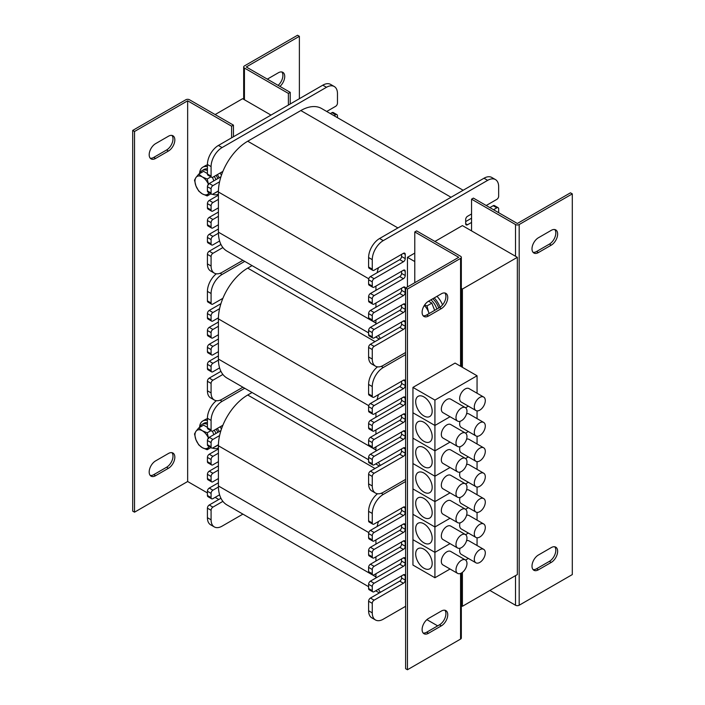 <?xml version="1.0" encoding="UTF-8"?>
<svg xmlns="http://www.w3.org/2000/svg" width="705" height="705" viewBox="0 0 705 705"><rect width="100%" height="100%" fill="white"/><g stroke="black" fill="none" stroke-linecap="round" stroke-linejoin="round"><path stroke-width="1.06" d="M434.923 241.463L462.401 225.6L517.347 257.325L517.347 574.575L462.401 606.3L462.401 572.372M461.326 605.683L462.401 606.3M270.993 115.091L242.599 98.7L215.131 114.562M517.347 257.325L462.401 289.05L461.326 288.424M414.778 261.555L407.446 257.325L414.778 253.095M462.401 367.305L462.401 289.05M189.486 99.757A2.591 1.498 0 0 0 185.82 99.757L132.699 130.425L134.532 131.482L187.653 100.815L231.61 126.195L233.443 125.138L189.486 99.757M132.699 130.425L132.699 511.125L134.532 512.183L187.653 481.515L187.653 100.815L187.653 481.515L207.42 492.927M215.122 497.377L218.788 499.492M231.61 137.828L231.61 126.195M233.443 136.77L233.443 125.138M150.244 158.211A9.068 5.235 120 0 0 153.769 157.391L166.591 149.989A9.068 5.235 120 0 0 172.231 142.842A9.068 5.235 120 0 0 171.941 135.422M150.244 475.461A9.068 5.235 120 0 0 153.769 474.641L166.591 467.239A9.068 5.235 120 0 0 172.231 460.092A9.068 5.235 120 0 0 171.941 452.68M155.602 475.699A9.068 5.235 -60 0 1 151.064 476.148A9.068 5.235 -60 0 1 149.672 468.887A9.068 5.235 -60 0 1 155.602 460.894L168.416 453.491A9.068 5.235 -60 0 1 172.954 453.042A9.068 5.235 -60 0 1 174.346 460.312A9.068 5.235 -60 0 1 168.416 468.296L155.602 475.699L153.769 474.641M168.416 136.241A9.068 5.235 -60 0 1 172.954 135.792A9.068 5.235 -60 0 1 174.346 143.053A9.068 5.235 -60 0 1 168.416 151.046L155.602 158.449A9.068 5.235 -60 0 1 151.064 158.898A9.068 5.235 -60 0 1 149.672 151.637A9.068 5.235 -60 0 1 155.602 143.644L168.416 136.241M134.532 512.183L134.532 131.482M461.326 573.077L461.326 638.025A2.591 1.498 180 0 1 460.568 639.082L407.446 669.75L407.446 289.05L460.568 258.382A2.591 1.498 -0 0 0 461.326 257.325A2.591 1.498 -0 0 0 460.568 256.267L416.611 230.887L414.778 231.945L414.778 282.705M437.673 625.864L426.886 619.642M407.446 289.05L405.622 287.993L458.735 257.325L414.778 231.945M407.446 669.75L405.622 668.692L405.622 287.993M441.339 611.059A9.068 5.235 -60 0 1 445.868 610.609A9.068 5.235 -60 0 1 447.261 617.871A9.068 5.235 -60 0 1 441.339 625.864L428.517 633.266A9.068 5.235 -60 0 1 423.978 633.716A9.068 5.235 -60 0 1 422.595 626.454A9.068 5.235 -60 0 1 428.517 618.461L441.339 611.059M428.517 316.016A9.068 5.235 -60 0 1 423.978 316.466A9.068 5.235 -60 0 1 422.595 309.195A9.068 5.235 -60 0 1 428.517 301.211L441.339 293.809A9.068 5.235 -60 0 1 445.868 293.359A9.068 5.235 -60 0 1 447.261 300.621A9.068 5.235 -60 0 1 441.339 308.614L428.517 316.016L426.684 314.959L439.506 307.556A9.068 5.235 120 0 0 445.146 300.409A9.068 5.235 120 0 0 444.855 292.989M423.159 315.769A9.068 5.235 120 0 0 426.684 314.959M423.159 633.028A9.068 5.235 120 0 0 426.684 632.209L439.506 624.806A9.068 5.235 120 0 0 445.146 617.659A9.068 5.235 120 0 0 444.855 610.239M290.222 103.987L290.222 92.355L246.265 66.975L299.378 36.308L297.554 35.25L244.432 65.917A2.591 1.498 0 0 0 243.674 66.975A2.591 1.498 0 0 0 244.432 68.032L288.389 93.412L288.389 105.045M290.222 92.355L288.389 93.412M278.114 85.358A9.068 5.235 120 0 0 281.841 71.972M267.327 79.136L278.316 72.791A9.068 5.235 -60 0 1 282.855 72.342A9.068 5.235 -60 0 1 284.503 78.555A9.068 5.235 -60 0 1 279.938 86.415M299.378 36.308L299.378 98.7M436.968 296.329A15.545 8.971 60 0 1 442.537 304.921M434.218 297.915A15.545 8.971 60 0 1 440.052 307.213M199.577 173.65A15.545 8.971 60 0 1 202.776 167.2L205.525 165.613A15.545 8.971 60 0 1 207.42 164.952M220.092 173.025A15.545 8.971 60 0 1 221.44 175.254M218.321 194.113L218.409 194.06A15.545 8.971 60 0 1 218.321 194.113A15.545 8.971 60 0 1 212.513 194.272M202.776 167.2A15.545 8.971 60 0 1 207.42 166.688M217.351 174.611A15.545 8.971 60 0 1 219.176 177.783M199.577 427.45A15.545 8.971 60 0 1 202.776 421L205.525 419.413A15.545 8.971 60 0 1 207.42 418.752M220.092 426.833A15.545 8.971 60 0 1 221.44 429.054M218.321 447.913L218.409 447.86A15.545 8.971 60 0 1 218.321 447.913A15.545 8.971 60 0 1 212.513 448.08M202.776 421A15.545 8.971 60 0 1 207.42 420.488M217.351 428.42A15.545 8.971 60 0 1 219.176 431.592M216.047 192.289A12.954 7.482 60 0 1 215.192 192.932A12.954 7.482 60 0 1 214.205 193.346M200.017 173.395A12.954 7.482 60 0 1 202.238 170.495A12.954 7.482 60 0 1 207.42 170.495M214.214 176.426A12.954 7.482 60 0 1 216.038 179.599M217.871 191.231A12.954 7.482 60 0 1 217.025 191.875L215.192 192.932M202.238 170.495L204.071 169.438A12.954 7.482 60 0 1 207.42 168.909M216.038 175.369A12.954 7.482 60 0 1 217.871 178.541M216.047 446.089A12.954 7.482 60 0 1 215.192 446.732A12.954 7.482 60 0 1 214.205 447.146M200.017 427.195A12.954 7.482 60 0 1 202.238 424.295A12.954 7.482 60 0 1 207.42 424.295M214.214 430.226A12.954 7.482 60 0 1 216.038 433.399M217.871 445.031A12.954 7.482 60 0 1 217.025 445.675L215.192 446.732M202.238 424.295L204.071 423.238A12.954 7.482 60 0 1 207.42 422.709M216.038 429.169A12.954 7.482 60 0 1 217.871 432.341M430.931 299.81A12.954 7.482 60 0 1 436.862 309.081M432.764 298.753A12.954 7.482 60 0 1 438.695 308.023M209.059 192.747L207.191 195.937L202.309 193.875A10.364 5.984 -120 0 0 208.654 193.311A10.364 5.984 -120 0 0 209.006 192.712M198.731 191.055L195.964 185.979A10.364 5.984 -120 0 0 202.309 193.875L198.731 191.055M194.501 180.154L195.964 177.519A10.364 5.984 -120 0 0 195.964 185.979L194.501 180.154M208.407 184.252A10.364 5.984 -120 0 0 202.309 176.955L207.191 179.017L208.654 184.851M198.731 174.135L202.309 176.955A10.364 5.984 -120 0 0 195.964 177.519L198.731 174.135L203.569 171.341L207.42 173.562M210.892 176.885L207.191 179.017M212.469 177.369L213.835 180.877M210.892 193.804L207.191 195.937M213.544 180.136A8.68 5.014 60 0 1 213.871 180.85M209.059 446.547L207.191 449.737L202.309 447.675A10.364 5.984 -120 0 0 208.654 447.111A10.364 5.984 -120 0 0 209.006 446.512M198.731 444.855L195.964 439.779A10.364 5.984 -120 0 0 202.309 447.675L198.731 444.855M194.501 433.954L195.964 431.319A10.364 5.984 -120 0 0 195.964 439.779L194.501 433.954M208.407 438.052A10.364 5.984 -120 0 0 202.309 430.755L207.191 432.817L208.654 438.651M198.731 427.935L202.309 430.755A10.364 5.984 -120 0 0 195.964 431.319L198.731 427.935L203.569 425.141L207.42 427.362M210.892 430.685L207.191 432.817M212.469 431.169L213.835 434.677M210.892 447.605L207.191 449.737M213.544 433.936A8.68 5.014 60 0 1 213.871 434.65M407.446 286.935L407.446 257.325M471.557 218.197L465.679 221.59M378.462 267.715A41.445 23.926 120 0 0 377.113 272.72L370.433 276.58A2.591 1.498 120 0 0 368.609 279.753L368.609 283.983A2.591 1.498 120 0 0 369.138 285.164L372.804 287.279A2.591 1.498 120 0 0 374.099 287.155L403.41 270.235A2.591 1.498 -60 0 1 404.705 270.103A2.591 1.498 -60 0 1 405.234 271.293L405.234 275.523A2.591 1.498 -60 0 1 403.41 278.695L374.099 295.615A2.591 1.498 120 0 0 372.266 298.788L372.266 303.018A2.591 1.498 120 0 0 372.804 304.199A2.591 1.498 120 0 0 374.099 304.075L403.41 287.155A2.591 1.498 -60 0 1 404.705 287.023A2.591 1.498 -60 0 1 405.234 288.213L405.234 292.443A2.591 1.498 -60 0 1 403.41 295.615L374.099 312.535A2.591 1.498 120 0 0 372.266 315.708L372.266 319.938A2.591 1.498 120 0 0 372.804 321.119A2.591 1.498 120 0 0 374.099 320.995L403.41 304.075A2.591 1.498 -60 0 1 404.705 303.943A2.591 1.498 -60 0 1 405.234 305.133L405.234 309.363A2.591 1.498 -60 0 1 403.41 312.535L374.099 329.455A2.591 1.498 120 0 0 372.266 332.628L372.266 336.858A2.591 1.498 120 0 0 372.804 338.039A2.591 1.498 120 0 0 374.099 337.915L403.41 320.995A2.591 1.498 -60 0 1 404.705 320.863A2.591 1.498 -60 0 1 405.234 322.053L405.234 326.283A2.591 1.498 -60 0 1 403.41 329.455L374.099 346.375A2.591 1.498 120 0 0 372.266 349.548L372.266 359.065A15.545 8.971 120 0 0 375.492 366.177A15.545 8.971 120 0 0 383.256 365.41L405.622 352.5M401.577 254.373L401.577 256.488A2.591 1.498 -60 0 1 399.744 259.66L377.113 272.72M375.932 286.098L375.932 290.328L370.433 293.5A2.591 1.498 120 0 0 368.609 296.673L368.609 300.903A2.591 1.498 120 0 0 369.138 302.084L372.804 304.199M401.577 271.293L401.577 273.408A2.591 1.498 -60 0 1 399.744 276.58L375.932 290.328M401.577 288.213L401.577 290.328A2.591 1.498 -60 0 1 399.744 293.5L370.433 310.42A2.591 1.498 120 0 0 368.609 313.593L368.609 317.823A2.591 1.498 120 0 0 369.138 319.004L372.804 321.119M375.932 303.018L375.932 307.248M401.577 305.133L401.577 307.248A2.591 1.498 -60 0 1 399.744 310.42L370.433 327.34A2.591 1.498 120 0 0 368.609 330.513L368.609 334.743A2.591 1.498 120 0 0 369.138 335.924L372.804 338.039M375.932 319.938L375.932 323.11A41.445 23.926 120 0 0 375.95 324.159M401.577 322.053L401.577 324.168A2.591 1.498 -60 0 1 399.744 327.34L370.433 344.26A2.591 1.498 120 0 0 368.609 347.433L368.609 356.95A15.545 8.971 120 0 0 371.826 364.062L375.492 366.177M378.462 335.395A41.445 23.926 120 0 0 380.409 338.497M486.212 205.507L496.822 199.383A2.591 1.498 120 0 0 498.655 196.21L498.655 186.693A15.545 8.971 120 0 0 495.43 179.572L491.773 177.457A15.545 8.971 120 0 0 484 178.233L379.598 238.51A15.545 8.971 120 0 0 368.609 257.545L368.609 267.063A2.591 1.498 120 0 0 369.138 268.244L372.804 270.359A2.591 1.498 120 0 0 374.099 270.235L403.41 253.315A2.591 1.498 -60 0 1 404.705 253.183A2.591 1.498 -60 0 1 405.234 254.373L405.234 258.603A2.591 1.498 -60 0 1 403.41 261.775L374.099 278.695A2.591 1.498 120 0 0 372.266 281.868L372.266 286.098A2.591 1.498 120 0 0 372.804 287.279M498.655 212.69L498.655 208.9A2.591 1.498 120 0 0 498.118 207.711L494.452 205.596A2.591 1.498 120 0 0 493.156 205.728L489.878 207.623M495.43 179.572A15.545 8.971 120 0 0 487.666 180.348L383.256 240.625A15.545 8.971 120 0 0 372.266 259.66L372.266 269.178A2.591 1.498 120 0 0 372.804 270.359M471.557 222.428L467.512 224.763A2.591 1.498 -60 0 1 466.216 224.886A2.591 1.498 -60 0 1 465.679 223.705L465.679 219.475A2.591 1.498 -60 0 1 467.512 216.303L471.557 213.968M498.118 207.711A2.591 1.498 120 0 0 496.822 207.843L493.535 209.737M326.715 111.478L335.633 106.323A2.591 1.498 120 0 0 337.466 103.15L337.466 93.633A15.545 8.971 120 0 0 334.249 86.512A15.545 8.971 120 0 0 326.477 87.288L222.075 147.565A15.545 8.971 120 0 0 211.086 166.6L211.086 176.118A2.591 1.498 120 0 0 211.623 177.299A2.591 1.498 120 0 0 212.919 177.175L222.886 171.412A41.445 23.926 120 0 0 219.59 181.775L212.919 185.635A2.591 1.498 120 0 0 211.086 188.808L211.086 193.038A2.591 1.498 120 0 0 211.623 194.219A2.591 1.498 120 0 0 212.919 194.095L218.427 190.914A41.445 23.926 120 0 0 218.409 191.98L218.409 199.383L212.919 202.555A2.591 1.498 120 0 0 211.086 205.728L211.086 209.958A2.591 1.498 120 0 0 211.623 211.139A2.591 1.498 120 0 0 212.919 211.015L218.409 207.843L218.409 216.303L212.919 219.475A2.591 1.498 120 0 0 211.086 222.648L211.086 226.878A2.591 1.498 120 0 0 211.623 228.059A2.591 1.498 120 0 0 212.919 227.935L218.409 224.763L218.409 232.165A41.445 23.926 120 0 0 218.427 233.214L212.919 236.395A2.591 1.498 120 0 0 211.086 239.568L211.086 243.798A2.591 1.498 120 0 0 211.623 244.979A2.591 1.498 120 0 0 212.919 244.855L219.59 240.995A41.445 23.926 120 0 0 222.886 247.552L212.919 253.315A2.591 1.498 120 0 0 211.086 256.488L211.086 266.005A15.545 8.971 120 0 0 214.302 273.117A15.545 8.971 120 0 0 222.075 272.35L242.908 260.321M222.886 171.412A41.445 23.926 -60 0 1 247.719 141.22L300.832 110.553A41.445 23.926 -60 0 1 321.559 108.499L463.167 190.253M218.427 190.914A41.445 23.926 -60 0 1 219.59 181.775M219.59 240.995A41.445 23.926 -60 0 1 218.427 233.214M368.609 332.892L226.992 251.139A41.445 23.926 -60 0 1 222.886 247.552M218.409 207.843L218.409 199.383M218.409 224.763L218.409 216.303M337.466 117.682L337.466 115.84A2.591 1.498 120 0 0 336.928 114.651A2.591 1.498 120 0 0 335.633 114.783L334.038 115.708M220.938 244.45L209.253 251.2A2.591 1.498 120 0 0 207.42 254.373L207.42 263.89A15.545 8.971 120 0 0 210.636 271.002L214.302 273.117M218.409 228.993L209.253 234.28A2.591 1.498 120 0 0 207.42 237.453L207.42 241.683A2.591 1.498 120 0 0 207.957 242.864L211.623 244.979M218.409 212.073L209.253 217.36A2.591 1.498 120 0 0 207.42 220.533L207.42 224.763A2.591 1.498 120 0 0 207.957 225.944L211.623 228.059M218.409 195.153L209.253 200.44A2.591 1.498 120 0 0 207.42 203.613L207.42 207.843A2.591 1.498 120 0 0 207.957 209.024L211.623 211.139M220.938 176.77L209.253 183.52A2.591 1.498 120 0 0 207.42 186.693L207.42 190.923A2.591 1.498 120 0 0 207.957 192.104L211.623 194.219M334.249 86.512L330.583 84.397A15.545 8.971 120 0 0 322.811 85.173L218.409 145.45A15.545 8.971 120 0 0 207.42 164.485L207.42 174.003A2.591 1.498 120 0 0 207.957 175.184L211.623 177.299M336.928 114.651L333.271 112.536A2.591 1.498 120 0 0 331.976 112.668L330.372 113.593M378.462 394.615A41.445 23.926 120 0 0 377.113 399.62L370.433 403.48A2.591 1.498 120 0 0 368.609 406.653L368.609 410.883A2.591 1.498 120 0 0 369.138 412.064L372.804 414.179A2.591 1.498 120 0 0 374.099 414.055L403.41 397.135A2.591 1.498 -60 0 1 404.705 397.003A2.591 1.498 -60 0 1 405.234 398.193L405.234 402.423A2.591 1.498 -60 0 1 403.41 405.595L374.099 422.515A2.591 1.498 120 0 0 372.266 425.688L372.266 429.918A2.591 1.498 120 0 0 372.804 431.099A2.591 1.498 120 0 0 374.099 430.975L403.41 414.055A2.591 1.498 -60 0 1 404.705 413.923A2.591 1.498 -60 0 1 405.234 415.113L405.234 419.343A2.591 1.498 -60 0 1 403.41 422.515L374.099 439.435A2.591 1.498 120 0 0 372.266 442.608L372.266 446.838A2.591 1.498 120 0 0 372.804 448.019A2.591 1.498 120 0 0 374.099 447.895L403.41 430.975A2.591 1.498 -60 0 1 404.705 430.843A2.591 1.498 -60 0 1 405.234 432.033L405.234 436.263A2.591 1.498 -60 0 1 403.41 439.435L374.099 456.355A2.591 1.498 120 0 0 372.266 459.528L372.266 463.758A2.591 1.498 120 0 0 372.804 464.939A2.591 1.498 120 0 0 374.099 464.815L403.41 447.895A2.591 1.498 -60 0 1 404.705 447.763A2.591 1.498 -60 0 1 405.234 448.953L405.234 453.183A2.591 1.498 -60 0 1 403.41 456.355L374.099 473.275A2.591 1.498 120 0 0 372.266 476.448L372.266 485.965A15.545 8.971 120 0 0 375.492 493.077A15.545 8.971 120 0 0 383.256 492.31L405.622 479.4M401.577 381.273L401.577 383.388A2.591 1.498 -60 0 1 399.744 386.56L377.113 399.62M375.932 412.998L375.932 417.228L370.433 420.4A2.591 1.498 120 0 0 368.609 423.573L368.609 427.803A2.591 1.498 120 0 0 369.138 428.984L372.804 431.099M401.577 398.193L401.577 400.308A2.591 1.498 -60 0 1 399.744 403.48L375.932 417.228M401.577 415.113L401.577 417.228A2.591 1.498 -60 0 1 399.744 420.4L370.433 437.32A2.591 1.498 120 0 0 368.609 440.493L368.609 444.723A2.591 1.498 120 0 0 369.138 445.904L372.804 448.019M375.932 429.918L375.932 434.148M401.577 432.033L401.577 434.148A2.591 1.498 -60 0 1 399.744 437.32L370.433 454.24A2.591 1.498 120 0 0 368.609 457.413L368.609 461.643A2.591 1.498 120 0 0 369.138 462.824L372.804 464.939M375.932 446.838L375.932 450.01A41.445 23.926 120 0 0 375.95 451.059M401.577 448.953L401.577 451.068A2.591 1.498 -60 0 1 399.744 454.24L370.433 471.16A2.591 1.498 120 0 0 368.609 474.333L368.609 483.85A15.545 8.971 120 0 0 371.826 490.962L375.492 493.077M378.462 462.295A41.445 23.926 120 0 0 380.409 465.397M377.501 366.847A15.545 8.971 120 0 0 368.609 384.445L368.609 393.963A2.591 1.498 120 0 0 369.138 395.144L372.804 397.259A2.591 1.498 120 0 0 374.099 397.135L403.41 380.215A2.591 1.498 -60 0 1 404.705 380.083A2.591 1.498 -60 0 1 405.234 381.273L405.234 385.503A2.591 1.498 -60 0 1 403.41 388.675L374.099 405.595A2.591 1.498 120 0 0 372.266 408.768L372.266 412.998A2.591 1.498 120 0 0 372.804 414.179M405.622 354.615L383.256 367.525A15.545 8.971 120 0 0 372.266 386.56L372.266 396.078A2.591 1.498 120 0 0 372.804 397.259M244.732 261.379L222.075 274.465A15.545 8.971 120 0 0 211.086 293.5L211.086 303.018A2.591 1.498 120 0 0 211.623 304.199A2.591 1.498 120 0 0 212.919 304.075L222.886 298.312A41.445 23.926 120 0 0 219.59 308.675L212.919 312.535A2.591 1.498 120 0 0 211.086 315.708L211.086 319.938A2.591 1.498 120 0 0 211.623 321.119A2.591 1.498 120 0 0 212.919 320.995L218.427 317.814A41.445 23.926 120 0 0 218.409 318.88L218.409 326.283L212.919 329.455A2.591 1.498 120 0 0 211.086 332.628L211.086 336.858A2.591 1.498 120 0 0 211.623 338.039A2.591 1.498 120 0 0 212.919 337.915L218.409 334.743L218.409 343.203L212.919 346.375A2.591 1.498 120 0 0 211.086 349.548L211.086 353.778A2.591 1.498 120 0 0 211.623 354.959A2.591 1.498 120 0 0 212.919 354.835L218.409 351.663L218.409 359.065A41.445 23.926 120 0 0 218.427 360.114L212.919 363.295A2.591 1.498 120 0 0 211.086 366.468L211.086 370.698A2.591 1.498 120 0 0 211.623 371.879A2.591 1.498 120 0 0 212.919 371.755L219.59 367.895A41.445 23.926 120 0 0 222.886 374.461L212.919 380.215A2.591 1.498 120 0 0 211.086 383.388L211.086 392.905A15.545 8.971 120 0 0 214.302 400.017A15.545 8.971 120 0 0 222.075 399.25L242.908 387.221M222.886 298.312A41.445 23.926 -60 0 1 247.719 268.12L252.064 265.609M218.427 317.814A41.445 23.926 -60 0 1 219.59 308.675M219.59 367.895A41.445 23.926 -60 0 1 218.427 360.114M368.609 459.792L226.992 378.039A41.445 23.926 -60 0 1 222.886 374.461M218.409 334.743L218.409 326.283M218.409 351.663L218.409 343.203M220.938 371.35L209.253 378.1A2.591 1.498 120 0 0 207.42 381.273L207.42 390.79A15.545 8.971 120 0 0 210.636 397.902L214.302 400.017M218.409 355.893L209.253 361.18A2.591 1.498 120 0 0 207.42 364.353L207.42 368.583A2.591 1.498 120 0 0 207.957 369.764L211.623 371.879M218.409 338.973L209.253 344.26A2.591 1.498 120 0 0 207.42 347.433L207.42 351.663A2.591 1.498 120 0 0 207.957 352.844L211.623 354.959M218.409 322.053L209.253 327.34A2.591 1.498 120 0 0 207.42 330.513L207.42 334.743A2.591 1.498 120 0 0 207.957 335.924L211.623 338.039M220.938 303.67L209.253 310.42A2.591 1.498 120 0 0 207.42 313.593L207.42 317.823A2.591 1.498 120 0 0 207.957 319.004L211.623 321.119M216.312 273.796A15.545 8.971 120 0 0 207.42 291.385L207.42 300.903A2.591 1.498 120 0 0 207.957 302.084L211.623 304.199M378.462 521.515A41.445 23.926 120 0 0 377.113 526.52L370.433 530.38A2.591 1.498 120 0 0 368.609 533.553L368.609 537.783A2.591 1.498 120 0 0 369.138 538.964L372.804 541.079A2.591 1.498 120 0 0 374.099 540.955L403.41 524.035A2.591 1.498 -60 0 1 404.705 523.903A2.591 1.498 -60 0 1 405.234 525.093L405.234 529.323A2.591 1.498 -60 0 1 403.41 532.495L374.099 549.415A2.591 1.498 120 0 0 372.266 552.588L372.266 556.818A2.591 1.498 120 0 0 372.804 557.999A2.591 1.498 120 0 0 374.099 557.875L403.41 540.955A2.591 1.498 -60 0 1 404.705 540.823A2.591 1.498 -60 0 1 405.234 542.013L405.234 546.243A2.591 1.498 -60 0 1 403.41 549.415L374.099 566.335A2.591 1.498 120 0 0 372.266 569.508L372.266 573.738A2.591 1.498 120 0 0 372.804 574.919A2.591 1.498 120 0 0 374.099 574.795L403.41 557.875A2.591 1.498 -60 0 1 404.705 557.743A2.591 1.498 -60 0 1 405.234 558.933L405.234 563.163A2.591 1.498 -60 0 1 403.41 566.335L374.099 583.255A2.591 1.498 120 0 0 372.266 586.428L372.266 590.658A2.591 1.498 120 0 0 372.804 591.839A2.591 1.498 120 0 0 374.099 591.715L403.41 574.795A2.591 1.498 -60 0 1 404.705 574.663A2.591 1.498 -60 0 1 405.234 575.853L405.234 580.083A2.591 1.498 -60 0 1 403.41 583.255L374.099 600.175A2.591 1.498 120 0 0 372.266 603.348L372.266 612.865A15.545 8.971 120 0 0 375.492 619.977A15.545 8.971 120 0 0 383.256 619.21L405.622 606.3M401.577 508.173L401.577 510.288A2.591 1.498 -60 0 1 399.744 513.46L377.113 526.52M375.932 539.898L375.932 544.128L370.433 547.3A2.591 1.498 120 0 0 368.609 550.473L368.609 554.703A2.591 1.498 120 0 0 369.138 555.884L372.804 557.999M401.577 525.093L401.577 527.208A2.591 1.498 -60 0 1 399.744 530.38L375.932 544.128M401.577 542.013L401.577 544.128A2.591 1.498 -60 0 1 399.744 547.3L370.433 564.22A2.591 1.498 120 0 0 368.609 567.393L368.609 571.623A2.591 1.498 120 0 0 369.138 572.804L372.804 574.919M375.932 556.818L375.932 561.048M401.577 558.933L401.577 561.048A2.591 1.498 -60 0 1 399.744 564.22L370.433 581.14A2.591 1.498 120 0 0 368.609 584.313L368.609 588.543A2.591 1.498 120 0 0 369.138 589.724L372.804 591.839M375.932 573.738L375.932 576.91A41.445 23.926 120 0 0 375.95 577.959M401.577 575.853L401.577 577.968A2.591 1.498 -60 0 1 399.744 581.14L370.433 598.06A2.591 1.498 120 0 0 368.609 601.233L368.609 610.75A15.545 8.971 120 0 0 371.826 617.862L375.492 619.977M378.462 589.195A41.445 23.926 120 0 0 380.409 592.306M377.501 493.756A15.545 8.971 120 0 0 368.609 511.345L368.609 520.863A2.591 1.498 120 0 0 369.138 522.044L372.804 524.159A2.591 1.498 120 0 0 374.099 524.035L403.41 507.115A2.591 1.498 -60 0 1 404.705 506.983A2.591 1.498 -60 0 1 405.234 508.173L405.234 512.403A2.591 1.498 -60 0 1 403.41 515.575L374.099 532.495A2.591 1.498 120 0 0 372.266 535.668L372.266 539.898A2.591 1.498 120 0 0 372.804 541.079M405.622 481.515L383.256 494.425A15.545 8.971 120 0 0 372.266 513.46L372.266 522.978A2.591 1.498 120 0 0 372.804 524.159M244.732 388.279L222.075 401.365A15.545 8.971 120 0 0 211.086 420.4L211.086 429.918A2.591 1.498 120 0 0 211.623 431.099A2.591 1.498 120 0 0 212.919 430.975L222.886 425.221A41.445 23.926 120 0 0 219.59 435.575L212.919 439.435A2.591 1.498 120 0 0 211.086 442.608L211.086 446.838A2.591 1.498 120 0 0 211.623 448.019A2.591 1.498 120 0 0 212.919 447.895L218.427 444.714A41.445 23.926 120 0 0 218.409 445.78L218.409 453.183L212.919 456.355A2.591 1.498 120 0 0 211.086 459.528L211.086 463.758A2.591 1.498 120 0 0 211.623 464.947A2.591 1.498 120 0 0 212.919 464.815L218.409 461.643L218.409 470.103L212.919 473.275A2.591 1.498 120 0 0 211.086 476.448L211.086 480.678A2.591 1.498 120 0 0 211.623 481.867A2.591 1.498 120 0 0 212.919 481.735L218.409 478.563L218.409 485.965A41.445 23.926 120 0 0 218.427 487.014L212.919 490.195A2.591 1.498 120 0 0 211.086 493.368L211.086 497.598A2.591 1.498 120 0 0 211.623 498.787A2.591 1.498 120 0 0 212.919 498.655L219.59 494.795A41.445 23.926 120 0 0 222.886 501.361L212.919 507.115A2.591 1.498 120 0 0 211.086 510.288L211.086 519.805A15.545 8.971 120 0 0 214.302 526.917A15.545 8.971 120 0 0 222.075 526.15L242.908 514.121M222.886 425.221A41.445 23.926 -60 0 1 247.719 395.02L252.064 392.509M218.427 444.714A41.445 23.926 -60 0 1 219.59 435.575M219.59 494.795A41.445 23.926 -60 0 1 218.427 487.014M368.609 586.692L226.992 504.939A41.445 23.926 -60 0 1 222.886 501.361M218.409 461.643L218.409 453.183M218.409 478.563L218.409 470.103M220.938 498.25L209.253 505A2.591 1.498 120 0 0 207.42 508.173L207.42 517.69A15.545 8.971 120 0 0 210.636 524.802L214.302 526.917M218.409 482.793L209.253 488.08A2.591 1.498 120 0 0 207.42 491.253L207.42 495.483A2.591 1.498 120 0 0 207.957 496.673L211.623 498.787M218.409 465.873L209.253 471.16A2.591 1.498 120 0 0 207.42 474.333L207.42 478.563A2.591 1.498 120 0 0 207.957 479.752L211.623 481.867M218.409 448.953L209.253 454.24A2.591 1.498 120 0 0 207.42 457.413L207.42 461.643A2.591 1.498 120 0 0 207.957 462.833L211.623 464.947M220.938 430.57L209.253 437.32A2.591 1.498 120 0 0 207.42 440.493L207.42 444.723A2.591 1.498 120 0 0 207.957 445.904L211.623 448.019M216.312 400.696A15.545 8.971 120 0 0 207.42 418.285L207.42 427.803A2.591 1.498 120 0 0 207.957 428.984L211.623 431.099M466.974 411.191A7.773 4.486 120 0 0 465.371 407.631A7.773 4.486 120 0 0 457.598 412.117A7.773 4.486 120 0 0 457.598 421.088A7.773 4.486 120 0 0 463.582 419.008A7.773 4.486 120 0 0 466.974 411.191M457.598 421.088L442.943 412.637A7.773 4.486 -60 0 1 442.943 403.657A7.773 4.486 -60 0 1 450.715 399.171L465.371 407.631M485.296 400.616A7.773 4.486 120 0 0 483.683 397.056A7.773 4.486 120 0 0 475.91 401.542A7.773 4.486 120 0 0 475.91 410.521A7.773 4.486 120 0 0 481.903 408.433A7.773 4.486 120 0 0 485.296 400.616M475.91 410.521L461.264 402.062A7.773 4.486 -60 0 1 461.264 393.082A7.773 4.486 -60 0 1 469.028 388.596L483.683 397.056M423.934 396.915A11.659 6.733 60 0 1 431.548 407.182A11.659 6.733 60 0 1 429.759 416.523A11.659 6.733 60 0 1 418.109 409.799A11.659 6.733 60 0 1 418.109 396.333A11.659 6.733 60 0 1 423.934 396.915M477.056 393.231L477.056 375.765L455.069 363.075L412.945 387.398L412.945 412.777L434.923 425.467L450.046 416.734L434.923 425.467L434.923 450.848L450.046 442.114L434.923 450.848L434.923 476.227L450.046 467.494L434.923 476.227L434.923 501.608L450.046 492.874L434.923 501.608L434.923 526.987L450.046 518.254L434.923 526.987L434.923 552.367L450.046 543.634L434.923 552.367L434.923 577.748L450.046 569.014M465.582 407.772L468.367 406.159L465.582 407.772M412.945 387.398L434.923 400.087L434.923 425.467L412.945 412.777L412.945 438.157L434.923 450.848L412.945 438.157L412.945 463.537L434.923 476.227L412.945 463.537L412.945 488.917L434.923 501.608L412.945 488.917L412.945 514.298L434.923 526.987L412.945 514.298L412.945 539.678L434.923 552.367L412.945 539.678L412.945 565.058L434.923 577.748M477.056 375.765L434.923 400.087M466.974 436.571A7.773 4.486 120 0 0 465.371 433.011A7.773 4.486 120 0 0 457.598 437.497A7.773 4.486 120 0 0 457.598 446.476A7.773 4.486 120 0 0 463.582 444.388A7.773 4.486 120 0 0 466.974 436.571M457.598 446.476L442.943 438.017A7.773 4.486 -60 0 1 442.943 429.037A7.773 4.486 -60 0 1 450.715 424.551L465.371 433.011M485.296 425.996A7.773 4.486 120 0 0 483.683 422.436A7.773 4.486 120 0 0 475.91 426.922A7.773 4.486 120 0 0 475.91 435.901A7.773 4.486 120 0 0 481.903 433.813A7.773 4.486 120 0 0 485.296 425.996M475.91 435.901L461.264 427.442A7.773 4.486 -60 0 1 460.039 421.317M466.587 413.756A7.773 4.486 -60 0 1 469.028 413.976L483.683 422.436M423.934 422.295A11.659 6.733 60 0 1 431.548 432.562A11.659 6.733 60 0 1 429.759 441.903A11.659 6.733 60 0 1 418.109 435.179A11.659 6.733 60 0 1 418.109 421.713A11.659 6.733 60 0 1 423.934 422.295M465.582 433.152L468.367 431.539L465.582 433.152M477.056 418.611L477.056 410.865M466.974 461.951A7.773 4.486 120 0 0 465.371 458.391A7.773 4.486 120 0 0 457.598 462.877A7.773 4.486 120 0 0 457.598 471.857A7.773 4.486 120 0 0 463.582 469.768A7.773 4.486 120 0 0 466.974 461.951M457.598 471.857L442.943 463.397A7.773 4.486 -60 0 1 442.943 454.417A7.773 4.486 -60 0 1 450.715 449.931L465.371 458.391M485.296 451.376A7.773 4.486 120 0 0 483.683 447.816A7.773 4.486 120 0 0 475.91 452.302A7.773 4.486 120 0 0 475.91 461.282A7.773 4.486 120 0 0 481.903 459.193A7.773 4.486 120 0 0 485.296 451.376M475.91 461.282L461.264 452.822A7.773 4.486 -60 0 1 460.039 446.697M466.587 439.136A7.773 4.486 -60 0 1 469.028 439.356L483.683 447.816M423.934 447.675A11.659 6.733 60 0 1 431.548 457.942A11.659 6.733 60 0 1 429.759 467.283A11.659 6.733 60 0 1 418.109 460.559A11.659 6.733 60 0 1 418.109 447.093A11.659 6.733 60 0 1 423.934 447.675M465.582 458.532L468.367 456.919L465.582 458.532M477.056 443.991L477.056 436.245M466.974 487.331A7.773 4.486 120 0 0 465.371 483.771A7.773 4.486 120 0 0 457.598 488.257A7.773 4.486 120 0 0 457.598 497.236A7.773 4.486 120 0 0 463.582 495.148A7.773 4.486 120 0 0 466.974 487.331M457.598 497.236L442.943 488.776A7.773 4.486 -60 0 1 442.943 479.797A7.773 4.486 -60 0 1 450.715 475.311L465.371 483.771M485.296 476.756A7.773 4.486 120 0 0 483.683 473.196A7.773 4.486 120 0 0 475.91 477.682A7.773 4.486 120 0 0 475.91 486.661A7.773 4.486 120 0 0 481.903 484.573A7.773 4.486 120 0 0 485.296 476.756M475.91 486.661L461.264 478.201A7.773 4.486 -60 0 1 460.039 472.077M466.587 464.516A7.773 4.486 -60 0 1 469.028 464.736L483.683 473.196M423.934 473.055A11.659 6.733 60 0 1 431.548 483.322A11.659 6.733 60 0 1 429.759 492.663A11.659 6.733 60 0 1 418.109 485.939A11.659 6.733 60 0 1 418.109 472.473A11.659 6.733 60 0 1 423.934 473.055M465.582 483.912L468.367 482.299L465.582 483.912M477.056 469.371L477.056 461.625M466.974 512.711A7.773 4.486 120 0 0 465.371 509.151A7.773 4.486 120 0 0 457.598 513.637A7.773 4.486 120 0 0 457.598 522.616A7.773 4.486 120 0 0 463.582 520.528A7.773 4.486 120 0 0 466.974 512.711M457.598 522.616L442.943 514.157A7.773 4.486 -60 0 1 442.943 505.177A7.773 4.486 -60 0 1 450.715 500.691L465.371 509.151M485.296 502.136A7.773 4.486 120 0 0 483.683 498.576A7.773 4.486 120 0 0 475.91 503.062A7.773 4.486 120 0 0 475.91 512.041A7.773 4.486 120 0 0 481.903 509.953A7.773 4.486 120 0 0 485.296 502.136M475.91 512.041L461.264 503.582A7.773 4.486 -60 0 1 460.039 497.457M466.587 489.896A7.773 4.486 -60 0 1 469.028 490.116L483.683 498.576M423.934 498.435A11.659 6.733 60 0 1 431.548 508.702A11.659 6.733 60 0 1 429.759 518.043A11.659 6.733 60 0 1 418.109 511.319A11.659 6.733 60 0 1 418.109 497.853A11.659 6.733 60 0 1 423.934 498.435M465.582 509.292L468.367 507.679L465.582 509.292M477.056 494.751L477.056 487.005M466.974 538.091A7.773 4.486 120 0 0 465.371 534.531A7.773 4.486 120 0 0 457.598 539.017A7.773 4.486 120 0 0 457.598 547.996A7.773 4.486 120 0 0 463.582 545.908A7.773 4.486 120 0 0 466.974 538.091M457.598 547.996L442.943 539.537A7.773 4.486 -60 0 1 442.943 530.557A7.773 4.486 -60 0 1 450.715 526.071L465.371 534.531M485.296 527.516A7.773 4.486 120 0 0 483.683 523.956A7.773 4.486 120 0 0 475.91 528.442A7.773 4.486 120 0 0 475.91 537.422A7.773 4.486 120 0 0 481.903 535.333A7.773 4.486 120 0 0 485.296 527.516M475.91 537.422L461.264 528.962A7.773 4.486 -60 0 1 460.039 522.837M466.587 515.276A7.773 4.486 -60 0 1 469.028 515.496L483.683 523.956M423.934 523.815A11.659 6.733 60 0 1 431.548 534.082A11.659 6.733 60 0 1 429.759 543.423A11.659 6.733 60 0 1 418.109 536.699A11.659 6.733 60 0 1 418.109 523.233A11.659 6.733 60 0 1 423.934 523.815M465.582 534.672L468.367 533.059L465.582 534.672M477.056 520.131L477.056 512.385M466.974 563.471A7.773 4.486 120 0 0 465.371 559.911A7.773 4.486 120 0 0 457.598 564.397A7.773 4.486 120 0 0 457.598 573.376A7.773 4.486 120 0 0 463.582 571.288A7.773 4.486 120 0 0 466.974 563.471M457.598 573.376L442.943 564.916A7.773 4.486 -60 0 1 442.943 555.937A7.773 4.486 -60 0 1 450.715 551.451L465.371 559.911M485.296 552.896A7.773 4.486 120 0 0 483.683 549.336A7.773 4.486 120 0 0 475.91 553.822A7.773 4.486 120 0 0 475.91 562.801A7.773 4.486 120 0 0 481.903 560.713A7.773 4.486 120 0 0 485.296 552.896M475.91 562.801L461.264 554.341A7.773 4.486 -60 0 1 460.039 548.217M466.587 540.656A7.773 4.486 -60 0 1 469.028 540.876L483.683 549.336M423.934 549.195A11.659 6.733 60 0 1 431.548 559.47A11.659 6.733 60 0 1 429.759 568.803A11.659 6.733 60 0 1 418.109 562.079A11.659 6.733 60 0 1 418.109 548.613A11.659 6.733 60 0 1 423.934 549.195M465.582 560.052L468.367 558.439M477.056 545.511L477.056 537.765M572.301 193.875L570.468 192.817L517.347 223.485L473.39 198.105L471.557 199.162L515.514 224.543A2.591 1.498 -0 0 0 519.18 224.543L572.301 193.875L572.301 574.575L519.18 605.242A2.591 1.498 180 0 1 515.514 605.242L489.869 590.438M471.557 230.887L471.557 199.162M538.409 252.566A9.068 5.235 -60 0 1 533.879 253.016A9.068 5.235 -60 0 1 532.486 245.745A9.068 5.235 -60 0 1 538.409 237.761L551.231 230.359A9.068 5.235 -60 0 1 555.769 229.909A9.068 5.235 -60 0 1 557.153 237.171A9.068 5.235 -60 0 1 551.231 245.164L538.409 252.566L536.584 251.509L549.398 244.106A9.068 5.235 120 0 0 555.047 236.959A9.068 5.235 120 0 0 554.756 229.539M551.231 547.609A9.068 5.235 -60 0 1 555.769 547.159A9.068 5.235 -60 0 1 557.153 554.421A9.068 5.235 -60 0 1 551.231 562.414L538.409 569.816A9.068 5.235 -60 0 1 533.879 570.266A9.068 5.235 -60 0 1 532.486 563.004A9.068 5.235 -60 0 1 538.409 555.011L551.231 547.609M533.059 569.578A9.068 5.235 120 0 0 536.584 568.759L549.398 561.356A9.068 5.235 120 0 0 555.047 554.209A9.068 5.235 120 0 0 554.756 546.789M533.059 252.319A9.068 5.235 120 0 0 536.584 251.509M429.037 313.593A10.364 5.984 -120 0 0 428.446 311.751L429.213 313.496M424.569 305.054L426.983 305.917L428.446 311.751A10.364 5.984 -120 0 0 424.278 305.494M428.517 301.211L431.83 303.124L426.983 305.917M431.83 303.124L434.632 310.367M433.346 307.036A8.68 5.014 60 0 1 434.209 309.248M166.591 467.239L168.416 468.296M166.591 149.989L168.416 151.046M153.769 157.391L155.602 158.449M460.568 639.082L460.568 573.429M460.568 366.248L460.568 258.382M441.339 308.614L439.506 307.556M441.339 625.864L439.506 624.806M428.517 633.266L426.684 632.209M244.432 68.032L244.432 99.757M372.266 359.065L368.609 356.95M372.266 349.548L368.609 347.433M374.099 346.375L370.433 344.26M403.41 329.455L399.744 327.34M405.234 326.283L401.577 324.168M405.234 322.053L403.41 320.995M372.266 336.858L368.609 334.743M372.266 332.628L368.609 330.513M374.099 329.455L370.433 327.34M403.41 312.535L399.744 310.42M405.234 309.363L401.577 307.248M405.234 305.133L403.41 304.075M372.266 319.938L368.609 317.823M372.266 315.708L368.609 313.593M374.099 312.535L370.433 310.42M403.41 295.615L399.744 293.5M405.234 292.443L401.577 290.328M405.234 288.213L403.41 287.155M372.266 303.018L368.609 300.903M372.266 298.788L368.609 296.673M374.099 295.615L370.433 293.5M403.41 278.695L399.744 276.58M405.234 275.523L401.577 273.408M405.234 271.293L403.41 270.235M372.266 286.098L368.609 283.983M372.266 281.868L368.609 279.753M374.099 278.695L370.433 276.58M403.41 261.775L399.744 259.66M405.234 258.603L401.577 256.488M405.234 254.373L403.41 253.315M372.266 269.178L368.609 267.063M372.266 259.66L368.609 257.545M383.256 240.625L379.598 238.51M487.666 180.348L484 178.233M467.512 224.763L465.679 223.705M496.822 207.843L493.156 205.728M218.409 191.98L368.768 278.783M247.719 141.22L397.911 227.935M300.832 110.553L451.033 197.268M218.409 232.165L375.932 323.11M207.42 263.89L211.086 266.005M207.42 254.373L211.086 256.488M209.253 251.2L212.919 253.315M207.42 241.683L211.086 243.798M207.42 237.453L211.086 239.568M209.253 234.28L212.919 236.395M207.42 224.763L211.086 226.878M207.42 220.533L211.086 222.648M209.253 217.36L212.919 219.475M207.42 207.843L211.086 209.958M207.42 203.613L211.086 205.728M209.253 200.44L212.919 202.555M207.42 190.923L211.086 193.038M207.42 186.693L211.086 188.808M209.253 183.52L212.919 185.635M207.42 174.003L211.086 176.118M207.42 164.485L211.086 166.6M218.409 145.45L222.075 147.565M322.811 85.173L326.477 87.288M331.976 112.668L335.633 114.783M372.266 485.965L368.609 483.85M372.266 476.448L368.609 474.333M374.099 473.275L370.433 471.16M403.41 456.355L399.744 454.24M405.234 453.183L401.577 451.068M405.234 448.953L403.41 447.895M372.266 463.758L368.609 461.643M372.266 459.528L368.609 457.413M374.099 456.355L370.433 454.24M403.41 439.435L399.744 437.32M405.234 436.263L401.577 434.148M405.234 432.033L403.41 430.975M372.266 446.838L368.609 444.723M372.266 442.608L368.609 440.493M374.099 439.435L370.433 437.32M403.41 422.515L399.744 420.4M405.234 419.343L401.577 417.228M405.234 415.113L403.41 414.055M372.266 429.918L368.609 427.803M372.266 425.688L368.609 423.573M374.099 422.515L370.433 420.4M403.41 405.595L399.744 403.48M405.234 402.423L401.577 400.308M405.234 398.193L403.41 397.135M372.266 412.998L368.609 410.883M372.266 408.768L368.609 406.653M374.099 405.595L370.433 403.48M403.41 388.675L399.744 386.56M405.234 385.503L401.577 383.388M405.234 381.273L403.41 380.215M372.266 396.078L368.609 393.963M372.266 386.56L368.609 384.445M383.256 367.525L381.238 366.353M218.409 318.88L368.768 405.683M247.719 268.12L375.016 341.617M218.409 359.065L375.932 450.01M207.42 390.79L211.086 392.905M207.42 381.273L211.086 383.388M209.253 378.1L212.919 380.215M207.42 368.583L211.086 370.698M207.42 364.353L211.086 366.468M209.253 361.18L212.919 363.295M207.42 351.663L211.086 353.778M207.42 347.433L211.086 349.548M209.253 344.26L212.919 346.375M207.42 334.743L211.086 336.858M207.42 330.513L211.086 332.628M209.253 327.34L212.919 329.455M207.42 317.823L211.086 319.938M207.42 313.593L211.086 315.708M209.253 310.42L212.919 312.535M207.42 300.903L211.086 303.018M207.42 291.385L211.086 293.5M220.057 273.302L222.075 274.465M372.266 612.865L368.609 610.75M372.266 603.348L368.609 601.233M374.099 600.175L370.433 598.06M403.41 583.255L399.744 581.14M405.234 580.083L401.577 577.968M405.234 575.853L403.41 574.795M372.266 590.658L368.609 588.543M372.266 586.428L368.609 584.313M374.099 583.255L370.433 581.14M403.41 566.335L399.744 564.22M405.234 563.163L401.577 561.048M405.234 558.933L403.41 557.875M372.266 573.738L368.609 571.623M372.266 569.508L368.609 567.393M374.099 566.335L370.433 564.22M403.41 549.415L399.744 547.3M405.234 546.243L401.577 544.128M405.234 542.013L403.41 540.955M372.266 556.818L368.609 554.703M372.266 552.588L368.609 550.473M374.099 549.415L370.433 547.3M403.41 532.495L399.744 530.38M405.234 529.323L401.577 527.208M405.234 525.093L403.41 524.035M372.266 539.898L368.609 537.783M372.266 535.668L368.609 533.553M374.099 532.495L370.433 530.38M403.41 515.575L399.744 513.46M405.234 512.403L401.577 510.288M405.234 508.173L403.41 507.115M372.266 522.978L368.609 520.863M372.266 513.46L368.609 511.345M383.256 494.425L381.238 493.262M218.409 445.78L368.768 532.583M247.719 395.02L375.016 468.517M218.409 485.965L375.932 576.91M207.42 517.69L211.086 519.805M207.42 508.173L211.086 510.288M209.253 505L212.919 507.115M207.42 495.483L211.086 497.598M207.42 491.253L211.086 493.368M209.253 488.08L212.919 490.195M207.42 478.563L211.086 480.678M207.42 474.333L211.086 476.448M209.253 471.16L212.919 473.275M207.42 461.643L211.086 463.758M207.42 457.413L211.086 459.528M209.253 454.24L212.919 456.355M207.42 444.723L211.086 446.838M207.42 440.493L211.086 442.608M209.253 437.32L212.919 439.435M207.42 427.803L211.086 429.918M207.42 418.285L211.086 420.4M220.057 400.202L222.075 401.365M515.514 605.242L515.514 575.633M515.514 256.267L515.514 224.543M519.18 224.543L519.18 605.242M551.231 562.414L549.398 561.356M538.409 569.816L536.584 568.759M551.231 245.164L549.398 244.106M461.326 366.679L461.326 257.325M243.674 99.317L243.674 66.975M375.695 336.99L379.361 339.105M375.695 463.89L379.361 466.005M375.695 590.79L379.361 592.905"/></g></svg>
